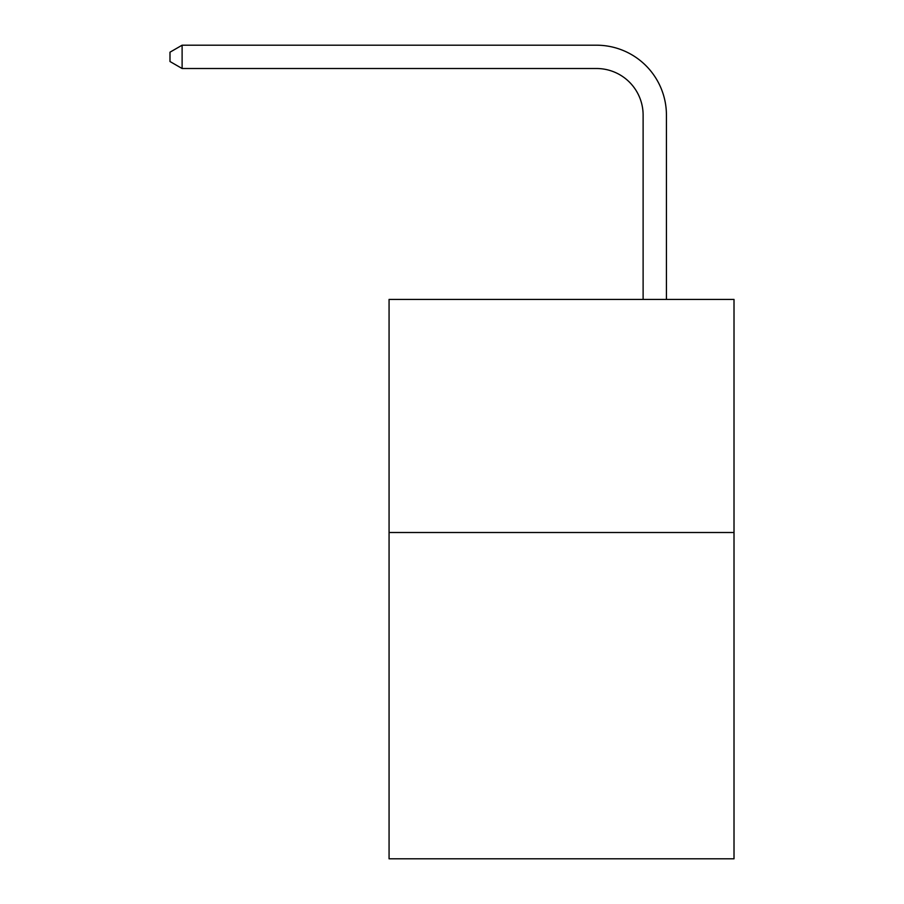 <?xml version="1.0" encoding="UTF-8"?>
<svg xmlns="http://www.w3.org/2000/svg" width="904" height="904" viewBox="0 0 904 904"><rect width="100%" height="100%" fill="white"/><g stroke="black" fill="none" stroke-linecap="round" stroke-linejoin="round"><path stroke-width="1.36" d="M734.014 532.501L734.014 858.8L389.07 858.8L389.07 299.427L734.014 299.427L734.014 532.501L389.07 532.501M643.117 299.427L643.117 115.124A46.612 46.612 0 0 0 596.504 68.512L182.111 68.512L169.986 61.517L169.986 52.195L182.111 45.2L596.504 45.2A69.924 69.924 0 0 1 666.429 115.124L666.429 299.427M643.117 115.124A46.612 46.612 0 0 0 596.504 68.512A46.612 46.612 0 0 1 643.117 115.124A46.612 46.612 0 0 0 596.504 68.512A46.612 46.612 0 0 1 643.117 115.124A46.612 46.612 0 0 0 596.504 68.512A46.612 46.612 0 0 1 643.117 115.124A46.612 46.612 0 0 0 596.504 68.512A46.612 46.612 0 0 1 643.117 115.124M182.111 45.2L596.504 45.2L182.111 45.2L596.504 45.2L182.111 45.2L596.504 45.2L182.111 45.2L596.504 45.2L182.111 45.2L182.111 68.512"/></g></svg>
